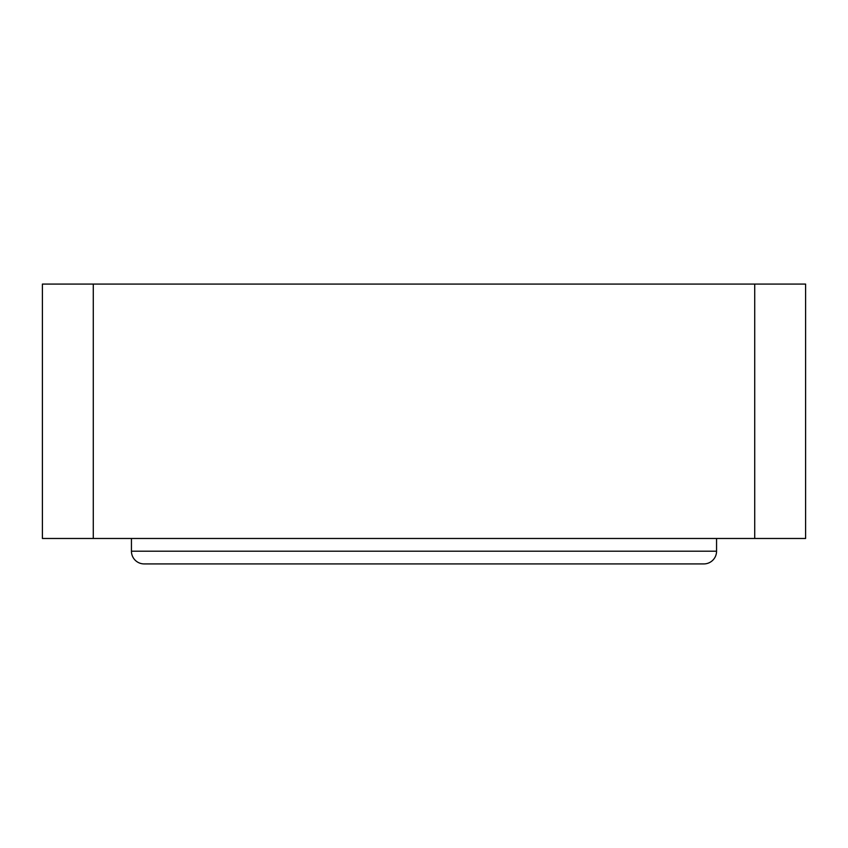 <?xml version="1.0" encoding="UTF-8"?>
<svg xmlns="http://www.w3.org/2000/svg" width="848" height="848" viewBox="0 0 848 848"><rect width="100%" height="100%" fill="white"/><g stroke="black" fill="none" stroke-linecap="round" stroke-linejoin="round"><path stroke-width="1.27" d="M42.4 284.08L93.28 284.08L93.28 538.48L42.4 538.48L42.4 284.08M754.72 284.08L805.6 284.08L805.6 538.48L754.72 538.48L754.72 284.08L93.28 284.08M754.72 538.48L93.28 538.48M131.44 538.48L131.44 551.2A12.72 12.72 0 0 0 144.16 563.92L703.84 563.92A12.72 12.72 0 0 0 716.56 551.2L716.56 538.48M131.44 551.2L716.56 551.2"/></g></svg>
